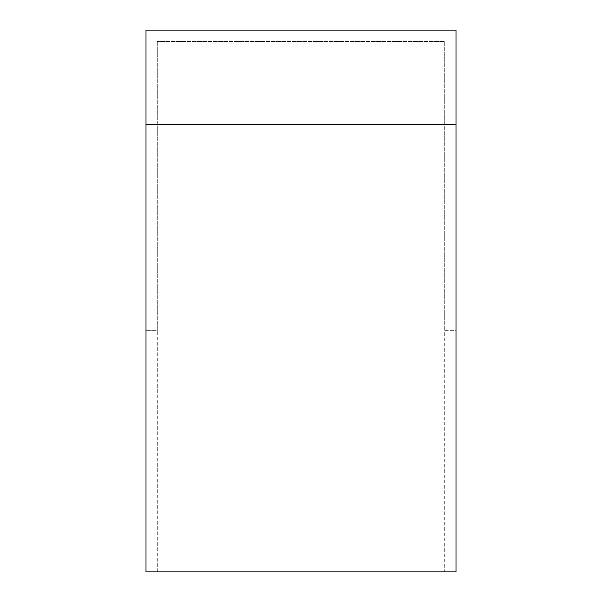 <?xml version="1.0" encoding="UTF-8"?>
<svg xmlns="http://www.w3.org/2000/svg" width="602" height="602" viewBox="0 0 602 602"><rect width="100%" height="100%" fill="white"/><g stroke="black" fill="none" stroke-linecap="round" stroke-linejoin="round"><path stroke-width="0.45" stroke-dasharray="3.01 2.26" d="M157.303 330.679L157.303 41.41L157.303 571.9L146 571.9L146 30.1L456 30.1L456 330.679L444.697 330.679L444.697 41.41L157.303 41.41L444.697 41.41L444.697 571.9L157.303 571.9L157.303 330.679L146 330.679L157.303 330.679M456 571.9L444.697 571.9L444.697 330.679L456 330.679L456 571.9M444.697 124.328L157.303 124.328"/><path stroke-width="0.9" d="M456 571.9L146 571.9L146 30.1L456 30.1L456 571.9M456 124.328L146 124.328"/></g></svg>
